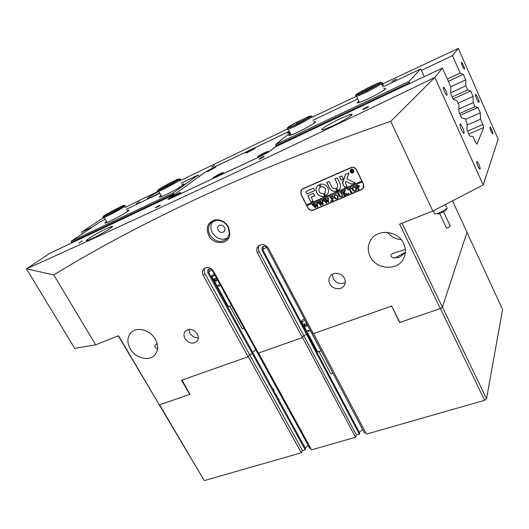 <?xml version="1.0" encoding="UTF-8"?>
<svg xmlns="http://www.w3.org/2000/svg" width="529" height="529" viewBox="0 0 529 529"><rect width="100%" height="100%" fill="white"/><g stroke="black" fill="none" stroke-linecap="round" stroke-linejoin="round"><path stroke-width="0.79" d="M228.468 226.967L229.917 234.38C229.011 244.709 213.59 245.469 208.757 235.57C205.602 227.662 207.679 222.431 214.979 219.892C220.666 219.264 225.162 221.625 228.468 226.967M209.854 234.929C215.197 242.084 220.97 243.34 227.179 238.678L229.374 233.825L228.039 226.987C224.997 222.061 220.851 219.885 215.601 220.467L210.926 222.927C207.99 226.339 207.639 230.34 209.854 234.929M218.127 230.168C219.965 232.648 221.968 233.097 224.131 231.504C225.096 230.333 225.209 228.964 224.461 227.397C222.636 224.931 220.646 224.468 218.484 226.022C217.485 227.206 217.366 228.588 218.127 230.168M212.724 221.525C210.403 224.871 210.258 228.601 212.294 232.72C216.586 238.956 221.763 240.675 227.82 237.878M82.299 240.867L78.761 243.109L82.299 240.867M159.176 205.523C156.134 207.077 154.984 207.818 155.724 207.752L156.644 207.355C159.685 205.801 160.842 205.054 160.108 205.12L159.176 205.523M262.668 156.948C259.587 158.508 258.476 159.242 259.322 159.15L260.638 158.594C263.72 157.034 264.844 156.3 264.004 156.386L262.668 156.948M366.352 107.413C363.357 108.908 362.259 109.629 363.046 109.576L364.931 108.802C367.919 107.308 369.03 106.587 368.257 106.633L366.352 107.413M139.524 201.734L136.456 203.612L139.524 201.734M214.714 165.246L211.712 167.091L214.714 165.246M394.581 79.899L391.605 81.724L396.512 79.105L394.581 79.899M476.841 99.247L478.752 102.428C479.419 102.447 479.082 100.801 477.733 97.475L475.809 94.281C475.154 94.274 475.498 95.934 476.841 99.247M461.427 129.87L463.457 133.229C464.601 133.665 464.317 131.761 462.617 127.502L460.554 124.11C459.443 123.72 459.734 125.644 461.427 129.87M462.505 66.343L464.244 69.193C464.76 69.147 464.469 67.778 463.371 65.093L461.612 62.224C461.109 62.29 461.407 63.665 462.505 66.343M491.051 131.232L492.525 133.725C493.127 133.811 492.849 132.409 491.686 129.512L490.191 127.006C489.603 126.934 489.887 128.342 491.051 131.232M478.018 166.443L479.532 169.009C480.557 169.492 480.332 167.878 478.864 164.155L477.317 161.557C476.318 161.107 476.55 162.734 478.018 166.443M444.651 92.079L446.575 95.174C447.441 95.392 447.19 93.805 445.815 90.406L443.864 87.285C443.018 87.106 443.282 88.7 444.651 92.079M405.32 249.245L402.629 250.415C394.707 252.677 386.633 254.601 393.173 257.729L399.117 257.478L405.333 252.822M370.128 256.433C376.179 270.134 398.641 271.185 404.011 257.749C405.994 253.113 405.875 248.366 403.647 243.512C397.841 230.082 376.231 228.541 370.24 240.893C367.662 245.906 367.629 251.083 370.128 256.433M387.592 232.383C391.05 236.734 395.566 239.154 401.147 239.637M307.402 332.404L306.906 333.184L307.402 332.404M157.133 343.519C154.051 345.695 154.045 347.355 157.113 348.492L157.589 348.532M130.273 348.862C135.53 358.417 149.621 361.77 155.109 354.668C158.383 350.297 158.462 345.146 155.334 339.208C150.203 329.726 136.356 326.248 130.742 332.92C127.132 337.39 126.973 342.706 130.273 348.862M253.047 352.01L255.864 349.874L253.047 352.01M394.826 258.099L405.373 252.419M185.031 338.613C189.018 343.632 193.072 344.465 197.185 341.126C198.653 339.049 198.686 336.662 197.297 333.971C193.363 328.978 189.336 328.106 185.203 331.339C183.662 333.449 183.603 335.875 185.031 338.613M188.866 329.395L189.885 333.21C191.987 336.451 194.798 337.945 198.322 337.681M329.798 283.808C332.483 289.614 341.774 290.527 344.419 285.197C345.549 283.008 345.543 280.707 344.392 278.287C341.747 272.521 332.596 271.536 329.858 276.68C328.615 278.928 328.595 281.302 329.798 283.808M332.291 274.286L333.125 278.664C336.312 283.379 340.352 284.635 345.245 282.44M158.793 191.438C149.145 196.649 145.561 199.036 148.034 198.6L159.665 193.032M106.448 228.634C95.676 233.606 80.58 243.195 88.436 240.133L92.185 238.513C103.208 233.428 118.06 223.939 110.515 226.875L106.448 228.634M340.934 118.331C328.449 124.123 316.435 131.992 324.112 129.446L332.668 125.895C345.265 120.07 357.108 112.293 350.079 114.562L340.934 118.331M405.379 252.326L394.707 258.086M26.45 268.838L74.715 348.373L95.67 344.835L53.773 274.921C96.192 248.835 144.999 222.934 200.18 197.231C255.666 171.389 319.185 146.097 390.746 121.346L434.765 77.499C346.072 120.275 267.681 157.569 199.572 189.382C131.827 221.023 74.133 247.499 26.483 268.825L49.871 253.259L174.015 194.692L168.844 198.441C167.501 199.433 167.594 199.671 169.128 199.149L259.832 156.624C264.897 154.17 268.6 152.088 270.927 150.368L275.047 147.029L442.442 68.062L450.82 86.835L450.721 93.567L453.426 99.631L456.97 100.609L458.934 105.02L458.941 111.956L461.619 117.954L465.011 118.641L466.955 122.999L467.074 130.147L469.726 136.079L472.966 136.475L475.505 142.169L476.986 144.093L483.724 127.608L468.806 134.029M286.778 129.314L179.933 180.739M157.424 191.683L125.069 207.48M104.299 217.67L100.728 219.423L81.704 232.079L92.595 226.901M266.563 247.393L262.642 249.423L307.157 333.647L306.628 334.487L303.679 335.531L259.065 251.335L257.53 253.021C256.367 250.614 256.499 248.445 257.914 246.507C261.663 243.452 265.194 244.114 268.507 248.485L313.366 333.693L391.665 306.026L399.818 322.439L440.3 308.566L399.686 224.184L432.815 211.038L483.189 184.958L498.166 139.193L458.332 48.41L381.68 84.323M355.686 96.589L311.482 117.544M190.037 394.039L189.719 394.442L181.533 380.278L248.114 356.751L203.262 275.457L204.994 273.718L249.602 354.688L252.373 353.709L252.981 352.863L252.373 353.709L207.758 272.574L208.472 271.86L305.683 448.771L305.187 449.776L252.373 353.709L249.602 354.688L248.233 356.586L301.312 452.791L204.267 480.59L159.176 404.738M95.67 344.835L118.562 335.75L159.341 404.857L189.719 394.442M159.341 404.857L118.284 335.862M467.524 131.152L482.891 124.513L480.55 119.217L480.279 112.842L477.912 107.466L475.016 106.679L459.628 113.497M482.891 124.513L483.724 127.608M483.189 184.958L434.851 77.459L442.442 68.062M421.481 70.39L452.487 55.644L458.332 48.41M452.487 55.644L460.177 73.075L447.342 79.039M475.016 106.679L473.224 102.626L473.045 96.423L470.651 90.995L467.636 89.956L465.831 85.863L465.738 79.839L463.318 74.358L460.177 73.075M82.59 233.593L81.704 232.079M350.906 167.581L302.515 188.866L301.213 189.851L300.862 194.09L307.931 208.016C309.26 210.132 311.045 210.846 313.294 210.158L361.657 189.613L363.363 188.185L363.555 184.244L356.506 169.756C355.151 167.541 353.286 166.814 350.906 167.581M390.746 121.346L432.815 211.038M257.53 253.021L302.396 337.568L258.397 353.114L213.531 271.205C210.436 267.119 207.137 266.378 203.639 268.997C202.164 270.855 202.038 273.004 203.262 275.457M365.526 432.424L364.336 432.762L311.627 332.721L312.659 332.351L311.627 332.721L267.013 248.048C265.498 246.051 263.892 245.76 262.186 247.162L262.014 250.118L359.356 434.197L356.414 435.043L355.495 437.271L302.502 337.409L303.679 335.531L302.396 337.568M208.122 269.453L207.93 269.645C209.524 268.441 211.025 268.772 212.44 270.636L257.054 352.049L257.689 351.825L257.054 352.049L309.868 448.427L310.682 448.195M248.114 356.751L249.602 354.688L302.423 450.569L301.312 452.791M211.997 270.015L208.472 271.86M402.06 223.245L442.37 307.137L467.021 232.297L452.507 200.841M442.37 307.137L440.3 308.566M473.224 102.626L458.934 108.994M480.55 119.217L466.988 125.115M467.636 89.956L452.229 96.952M465.831 85.863L450.728 92.754M200.279 175.714L198.93 176.296M382.421 85.903C383.75 84.911 383.836 84.547 382.679 84.805L381.998 84.997M289.303 131.324L214.364 167.071L204.657 172.474L200.253 175.668M53.773 274.921L26.483 268.825M465.738 79.839L450.768 86.723M463.318 74.358L448.347 81.294M473.045 96.423L458.094 103.135M470.651 90.995L453.115 98.93M480.279 112.842L465.348 119.389M477.912 107.466L460.395 115.21M207.93 269.645L207.758 272.574M204.835 268.038C203.896 269.797 203.949 271.694 204.994 273.718M259.065 251.335C258.04 249.285 258.02 247.341 258.992 245.509M362.2 189.084L363.377 188.172M301.213 189.851L300.994 190.539M208.876 269.03L209.127 271.198M263.019 246.507L263.224 248.782M443.5 211.62L450.159 225.923C450.543 226.485 449.544 227.186 447.177 228.012L446.324 227.695M434.216 212.751L434.759 213.908L437.774 213.385C442.568 211.686 445.716 209.848 447.21 207.864L446.754 208.988C445.444 210.721 442.694 212.327 438.501 213.809L437.701 214.033M353.398 172.229L353.617 170.325C352.711 169.088 351.706 168.936 350.601 169.869M353.57 170.384C352.625 169.115 351.6 168.989 350.496 169.994L350.37 171.78C351.322 173.049 352.347 173.175 353.451 172.163L353.57 170.384M350.198 171.859C351.249 173.267 352.387 173.413 353.617 172.275L353.749 170.305C352.698 168.896 351.56 168.751 350.337 169.869L350.198 171.859M350.443 169.736L350.244 171.806C351.216 173.155 352.321 173.34 353.557 172.355M355.085 182.756L346.812 178.987L348.942 172.957L345.609 174.22L342.514 182.538L344.558 187.352L346.998 186.525L345.47 183.16L345.88 181.5L351.798 184.138L355.085 182.756M327.868 187.907C325.963 184.76 323.305 183.583 319.906 184.383L321.103 186.896C322.981 186.545 324.436 187.233 325.461 188.952L325.209 192.582L324.27 193.667L325.633 195.836L327.451 194.249C328.767 192.305 328.906 190.195 327.868 187.907M319.84 184.416L321.156 186.836C323.034 186.486 324.489 187.173 325.514 188.893L325.097 192.728M340.821 192.589L340.22 192.543L341.608 191.948L341.271 192.477L342.23 194.566L342.349 196.411L341.562 196.98L339.678 196.768L338.315 194.255L337.396 193.759L339.056 193.045L338.712 193.528L339.757 195.816L341.503 196.801L342.131 196.305L341.972 194.718L340.868 192.53L340.425 192.596M344.908 191.227L344.267 193.006L347.976 194.183L346.151 194.963L345.94 194.269L343.843 193.469L344.736 195.181L345.411 195.274L343.744 195.988L344.101 195.518L342.647 192.404L341.721 191.901L343.394 191.187L343.083 191.544L343.81 193.402L344.571 191.286L344.042 190.909L345.503 190.288L344.908 191.227M348.842 193.885L348.34 193.687L348.512 193.204L348.995 193.766L348.34 193.687M348.122 190.215L347.751 189.322L351.058 187.901L351.547 188.754L349.742 188.674L351.309 191.868L352.235 192.371L350.555 193.092L350.912 192.596L349.18 188.919L348.247 189.415L348.122 190.215L347.811 189.296M352.459 189.779L352.34 187.927L353.438 186.816C354.714 186.453 355.706 186.876 356.394 188.086L356.321 190.367L355.462 191.068C354.152 191.465 353.147 191.035 352.459 189.779L352.34 187.927M306.582 204.789L306.952 205.688L362.233 181.976L363.509 184.145M306.952 205.688L308.096 207.943C309.366 209.96 311.065 210.641 313.208 209.98L361.571 189.435L363.192 188.079L363.377 184.323M359.343 185.712L359.303 186.843L357.869 187.603L358.788 189.283L359.396 189.322L357.697 190.05L358.067 189.547L356.612 186.426L355.68 185.924L357.181 185.282L359.343 185.712M334.255 197.548L334.123 195.723L335.194 194.632L338.117 195.889L338.031 198.19L337.224 198.831C335.935 199.215 334.95 198.785 334.255 197.548L334.123 195.723M333.045 196.715L331.848 196.338L330.975 196.715L331.842 198.461L332.794 197.978L332.88 197.33L333.528 198.626L331.928 198.626L332.787 200.266L333.455 200.365L331.809 201.066L332.159 200.597L330.704 197.509L329.792 197.013L332.648 195.79L333.045 196.715L331.848 196.338M331.068 201.443L330.572 201.251L330.737 200.775L331.207 201.337L330.572 201.251M327.16 198.276L328.324 197.78L328.615 202.488L326.439 200.504L326.71 203.301L322.915 199.962L324.356 199.34L324.158 199.876L326.466 202.25L326.049 200.107L324.667 199.208L326.188 198.554L325.97 199.116L328.205 201.47L327.722 198.342L327.173 198.137M321.652 200.636L322.809 200.141L323.113 204.829L320.944 202.852L321.222 205.636L317.433 202.309L318.868 201.694L318.676 202.223L320.971 204.591L320.554 202.462L319.179 201.562L320.686 200.914L320.468 201.47L322.703 203.81L322.207 200.703L321.665 200.491M316.183 202.977L317.327 202.488L317.645 207.156L315.482 205.186L315.767 207.957L311.984 204.644L313.413 204.029L313.221 204.558L315.515 206.918L315.092 204.796L313.717 203.896L315.218 203.255L315.006 203.81L317.235 206.145L316.732 203.043L316.197 202.838M307.005 205.629L362.279 181.916L361.843 181.017L306.509 204.822L301.027 194.017L301.358 189.984L302.958 188.668M361.796 181.07L356.328 169.835C355.038 167.726 353.26 167.032 350.991 167.759L302.608 189.038M314.702 190.619L313.459 188.152L306.073 191.485L305.993 192.49L306.999 193.978L314.795 190.533M311.277 197.244L314.722 195.492L313.38 193.336L307.805 195.79L310.748 201.893L313.009 201.179L311.277 197.244L314.715 195.71M335.822 188.569C334.176 189.065 332.88 188.542 331.934 187.008L328.886 181.401L326.79 182.584L329.514 188.059C331.352 191.029 333.865 192.027 337.052 191.055L335.822 188.569M320.23 187.279L318.934 184.806L317.248 186.248C313.433 190.645 319.166 198.355 324.661 196.252L323.47 193.753C319.516 193.568 318.16 191.657 319.404 188.026L320.296 187.206M339.572 176.726L340.941 180.012L343.381 179.179L341.926 175.959L339.572 176.726M337.568 184.561L337.376 187.491L336.636 188.423L337.998 190.619L339.658 189.137C340.802 187.398 340.921 185.52 340.008 183.503L337.284 177.989L334.864 178.815L337.621 184.509L337.29 187.61M352.81 171.323L353.504 171.522L352.969 171.753L351.613 171.204L352.347 172.024L351.534 172.381L350.555 170.384L352.347 170.199L352.096 170.907L352.81 171.323M363.231 188.026L363.919 186.777M302.674 188.793L301.722 189.607M334.903 178.776L337.621 184.509M336.649 188.192L337.714 190.447L339.466 189.389M339.525 176.752L340.987 179.959L343.387 179.166M324.323 193.389L325.348 195.657L327.233 194.527M319.582 187.815L320.283 187.22M317.545 185.897L317.301 186.188C313.485 190.592 319.212 198.296 324.713 196.193L324.78 196.153M326.849 182.3L329.567 188C331.399 190.969 333.911 191.967 337.099 190.995L337.152 190.962M307.845 195.75L310.807 201.833L313.108 201.093M355.078 183.034L351.845 184.085L345.88 181.5M345.675 174.14L342.607 183.246L344.604 187.292L347.011 186.512M306.146 191.412L306.046 192.43L307.051 193.918L314.755 190.559M353.491 171.489L352.969 171.753M353.015 171.694L351.831 171.105M352.334 171.998L351.534 172.381M351.752 172.077L350.846 170.404M351.428 170.073L351.573 171.118L351.997 170.834L352.076 170.312L351.17 170.285M352.076 170.312L351.382 170.126M352.043 170.781L352.03 170.371M359.284 186.876L358.602 187.378M358.649 187.319L357.869 187.603M359.383 189.289L357.697 190.05M358.113 189.488L356.295 185.97M356.334 185.91L355.885 185.977M357.346 185.381L356.93 185.672L357.789 187.445L358.331 187.286L358.728 185.983L357.346 185.381L356.93 185.672M358.728 185.983L357.306 185.441M358.708 186.962L358.682 186.043M352.387 187.868L352.645 187.398M356.275 190.44L355.462 191.068M355.508 191.009C354.199 191.405 353.193 190.976 352.499 189.719M355.885 190.5L355.805 188.39L354.615 186.982L353.022 187.326M354.575 187.041L352.962 187.411L353.121 189.475L354.311 190.85L355.905 190.466L355.759 188.45L354.615 186.982M351.21 188.423L350.324 188.423M350.37 188.364L349.742 188.674M352.221 192.338L350.555 193.092M350.958 192.536L349.18 188.919M349.226 188.86L348.307 189.342M347.963 194.15L346.151 194.963M346.369 194.46L343.843 193.469M345.397 195.241L343.744 195.988M344.148 195.452L342.395 192.001M342.263 191.862L341.919 191.961M344.571 191.286L343.81 193.402M344.591 190.982L344.187 190.982M342.336 196.431L341.562 196.98M341.608 196.92L339.678 196.768M339.724 196.709L338.315 194.255M338.362 194.196L337.595 193.806M342.104 196.345L342.018 194.659L340.868 192.53M334.176 195.664L334.46 195.155M337.985 198.256L337.224 198.831M337.271 198.765C335.988 199.155 334.996 198.725 334.308 197.489M336.365 194.798L335.221 194.824L334.573 195.598L334.91 197.251L336.087 198.613L337.132 198.659L337.687 198.203L337.542 196.186L336.365 194.798L334.811 195.108M337.542 196.186L336.312 194.857M337.687 198.203L337.489 196.246M331.901 196.279L330.975 196.715M332.84 197.919L332.834 197.35M333.468 198.613L332.642 198.322M332.688 198.263L331.928 198.626M333.442 200.332L331.809 201.066M332.212 200.537L330.46 197.112M330.327 196.973L329.984 197.066M328.516 202.495L326.439 200.504M326.763 203.242L323.503 200.114M323.556 200.055L322.968 200.074M326.049 200.107L326.466 202.25M326.102 200.048L325.732 199.79M327.722 198.342L328.205 201.47M323.014 204.835L320.944 202.852M321.275 205.576L318.022 202.462M318.074 202.402L317.486 202.422M320.554 202.462L320.971 204.591M320.607 202.395L320.237 202.144M322.207 200.703L322.703 203.81M317.545 207.163L315.482 205.186M315.82 207.897L312.573 204.796M312.626 204.73L312.044 204.749M315.092 204.796L315.515 206.918M315.145 204.73L314.775 204.478M316.732 203.043L317.235 206.145M332.886 373.071L330.843 373.871L330.532 373.282M307.759 331.101L309.326 331.293L309.32 330.546L307.752 330.361L307.759 331.101M304.44 319.08L303.276 319.503C301.285 320.799 300.789 321.559 301.788 321.777L317.691 351.897L321.103 350.707M304.79 323.722L303.977 324.819L304.691 326.168L306.212 326.419L307.032 325.328L306.317 323.979L304.79 323.722M301.788 321.777L305.114 320.567L321.017 350.76M304.519 324.085L305.2 325.375L306.721 325.626L306.992 325.262M306.721 325.626L306.212 326.419M305.2 325.375L304.691 326.168M243.955 328.139L242.269 328.833L242.044 328.41M218.034 285.858L219.456 286.149L219.489 285.27L218.074 284.979L218.034 285.858M214.43 274.273L213.848 274.511C211.798 275.754 211.144 276.422 211.891 276.522L228.488 306.741L231.57 305.544M214.853 278.439L214.126 279.563L214.873 280.912L216.335 281.144L217.062 280.02L216.321 278.671L214.853 278.439M211.891 276.522L214.972 275.252M215.052 278.472L214.8 278.862L215.541 280.211L216.811 280.41M215.541 280.211L214.873 280.912M214.8 278.862L214.126 279.563M159.414 188.965C157.49 190.248 157.073 190.744 158.178 190.466C160.69 189.885 173.426 183.305 177.797 180.336C180.224 178.676 180.032 178.412 177.208 179.543C171.079 182.26 165.147 185.401 159.414 188.965M179.265 179.503C181.209 178.835 181.063 179.258 178.815 180.786C174.57 183.675 162.568 189.964 158.726 191.319L157.887 191.591C156.954 191.835 157.027 191.551 158.111 190.738M160.624 188.397C164.592 185.739 175.456 180.144 177.559 179.681C178.432 179.47 178.094 179.88 176.554 180.918C171.72 183.947 166.582 186.677 161.147 189.111C158.528 190.169 158.356 189.931 160.624 188.397M176.157 181.183C171.277 183.305 166.43 185.858 161.629 188.84M107.612 213.518C103.565 215.938 102.269 216.969 103.717 216.619C107.499 215.191 112.928 212.44 120.004 208.366C124.87 205.411 125.631 204.584 122.285 205.9L107.612 213.518M124.176 205.893C126.616 205.067 125.499 206.072 120.83 208.902C114.171 212.757 108.624 215.607 104.18 217.452L103.446 217.703C102.315 218.021 102.626 217.584 104.358 216.401M108.419 213.18C114.575 209.643 119.256 207.275 122.457 206.085C123.647 205.801 122.549 206.68 119.164 208.717L106.422 215.343C103.393 216.54 104.054 215.819 108.419 213.18M120.969 207.613L109.225 213.703M295.341 122.926C288.979 126.438 286.387 128.21 287.571 128.256C290.322 127.509 295.447 125.148 302.938 121.167C311.217 116.519 313.049 114.998 308.447 116.592L295.341 122.926M310.959 116.492C313.803 115.798 311.356 117.61 303.606 121.928C296.974 125.479 291.849 127.899 288.239 129.195L287.207 129.479L287.452 128.64M295.837 122.814C302.383 119.336 306.827 117.293 309.167 116.691C310.08 116.764 307.832 118.298 302.423 121.286L291.208 126.729C286.996 128.203 288.543 126.9 295.837 122.814M307.686 118.218L296.478 123.555M377.461 83.45C369.526 86.571 353.055 95.637 355.924 95.326L358.92 94.387C368.971 90.485 388.352 79.185 378.321 83.113L377.461 83.45M381.065 83C387.605 80.97 368.039 92.02 358.695 95.61L355.501 96.602L355.739 95.894M376.245 84.171L379.088 83.278C381.336 83.113 366.822 91.081 360.176 93.646L359.859 93.772C350.8 97.343 367.391 87.655 376.245 84.171M377.441 84.845L376.026 85.374C369.626 87.874 356.295 95.233 358.827 94.883M181.963 184.482L183.55 183.96C184.528 183.755 184.271 184.198 182.783 185.282C179.212 187.914 167.501 194.216 162.244 196.325C158.918 197.648 158.449 197.443 160.842 195.704L161.061 195.551M126.861 210.654L128.329 210.152C129.426 209.894 129.056 210.397 127.218 211.679C123.33 214.404 112.313 220.342 107.499 222.306C104.372 223.562 104.048 223.317 106.527 221.558M71.739 242.937L71.197 241.224L100.497 221.611L105.258 219.337M71.197 241.224L173.221 192.959L173.981 194.705M199.083 176.58L198.097 175.066L173.221 192.959M198.097 175.066L181.222 183.113M159.824 193.316L126.14 209.378M173.128 195.108L172.758 194.427L71.428 242.289L71.792 242.91M172.758 194.427L173.248 193.363M313.657 121.974L315.515 121.485L315.231 122.364C312.646 124.685 298.62 132.151 292.226 134.597C288.9 135.874 288.001 135.86 289.542 134.564L290.553 133.817M291.023 134.75L290.401 135.252M383.75 88.76L385.654 88.363L385.469 88.998C383.565 91.107 367.734 99.445 360.738 102.018C357.604 103.188 356.579 103.248 357.664 102.203L358.88 101.264M358.867 102.659L359.35 102.256M424.304 76.619L420.654 68.935L408.943 81.446L409.691 83.509M420.654 68.935L382.903 86.935M357.763 98.923L312.857 120.341M276.462 146.361L275.669 144.49L290.097 132.898M275.669 144.49L408.943 81.446M409.254 83.721L408.884 82.914L276.442 145.462L276.812 146.196M408.884 82.914L409.142 82.312M275.721 144.913L276.442 145.462M215.468 167.323L207.639 171.489C206.594 171.892 206.429 171.826 207.143 171.29C210.33 169.273 213.187 167.805 215.72 166.886L215.468 167.323M255.018 148.477L246.911 152.775C245.873 153.165 245.668 153.119 246.289 152.636C249.556 150.553 252.531 149.039 255.209 148.087L255.018 148.477M289.846 132.395L287.373 133.057L289.502 131.714M267.925 151.783L259.217 156.472C257.656 157.087 257.246 157.08 257.987 156.458C261.524 154.137 264.877 152.431 268.038 151.34L267.925 151.783M223.013 172.93L214.622 177.466C213.075 178.081 212.737 178.048 213.597 177.36C217.029 175.132 220.229 173.486 223.198 172.428L223.013 172.93M180.442 192.979L172.315 197.383C170.801 197.991 170.53 197.925 171.508 197.185C174.854 195.029 177.923 193.442 180.706 192.417L180.442 192.979M289.317 131.351L214.252 167.157L204.915 172.355L169.121 198.309C167.825 199.268 167.918 199.493 169.386 198.99L259.951 156.524C264.824 154.17 268.375 152.167 270.617 150.514L276.25 145.951M289.092 135.55L290.057 134.769M276.852 395.342L276.495 395.652M273.929 390.018L273.566 390.323M359.356 434.197L359.76 433.198L307.157 333.647L306.628 334.487L303.679 335.531L356.414 435.043M362.623 429.522L359.522 432.114M308.202 445.385L305.603 447.679M272.726 388.795L273.03 388.385M355.495 437.271L311.588 449.848L258.575 353.055M486.541 398.813L502.55 309.478L466.988 232.403L442.423 306.972L486.541 398.813L484.584 400.294L440.399 308.5M391.844 306.384L399.54 322.392M391.724 306.648L390.885 306.304M313.525 333.64L366.425 434.144L484.584 400.294M182.439 379.954L182.267 380.582L189.851 394.27M159.54 404.784L204.267 480.59M305.187 449.776L302.423 450.569M273.506 389.251L273.162 389.582M273.433 390.085L273.791 389.767M278.981 399.216L278.624 399.527M274.253 390.607L273.89 390.918M278.439 399.19L278.796 398.879M262.642 249.423L262.014 250.118M361.915 189.263L361.657 189.613M313.578 209.828L313.294 210.158M229.374 233.825L229.917 234.38M350.707 115.871L350.079 114.562M111.077 227.86L110.515 226.875M330.182 276.184L329.858 276.68M185.573 330.929L185.203 331.339M203.639 268.997L204.068 268.573M131.582 332.106L130.742 332.92M257.914 246.507L258.364 246.018M370.948 239.73L370.24 240.893M443.368 87.516L443.864 87.285M476.682 161.821L477.317 161.557M459.866 124.408L460.554 124.11M475.472 94.427L475.809 94.281M211.898 222.068L210.926 222.927M215.601 220.467L214.979 219.892M446.502 228.085L439.652 213.418M433.297 210.793L434.759 213.908M445.392 204.525L446.549 207.018M438.501 213.809L437.774 213.385M363.192 188.079L363.502 187.663M330.843 373.871L319.013 351.448M242.269 328.833L229.857 306.212M158.178 190.466L157.887 191.591M177.387 180.336L177.559 179.681M161.623 196.576L158.726 191.319M103.717 216.619L103.446 217.703M122.298 206.707L122.457 206.085M107.063 222.484L104.18 217.452M287.571 128.256L287.207 129.479M308.982 117.306L309.167 116.691M291.148 135.001L288.239 129.195M355.924 95.326L355.501 96.602M378.923 83.78L379.088 83.278M359.456 102.481L356.553 96.384M183.305 184.892L183.55 183.96M385.423 89.044L385.654 88.363M315.244 122.351L315.515 121.485M180.587 192.867L180.706 192.417M223.073 172.884L223.198 172.428M267.912 151.79L268.038 151.34"/></g></svg>
